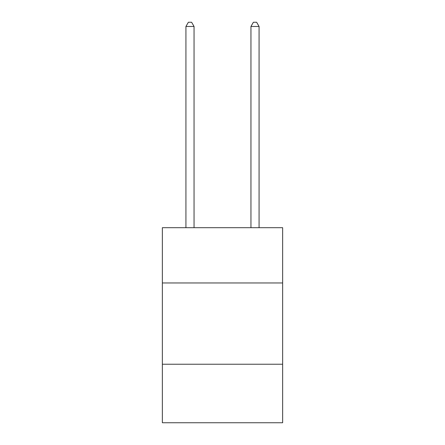 <?xml version="1.0" encoding="UTF-8"?>
<svg xmlns="http://www.w3.org/2000/svg" width="445" height="445" viewBox="0 0 445 445"><rect width="100%" height="100%" fill="white"/><g stroke="black" fill="none" stroke-linecap="round" stroke-linejoin="round"><path stroke-width="0.67" d="M282.642 282.964L282.642 227.701L162.358 227.701L162.358 282.964L282.642 282.964L282.642 422.75L162.358 422.75L162.358 282.964M282.642 364.238L162.358 364.238M194.053 227.701L194.053 26.478L185.927 26.478L185.927 227.701M185.927 26.478L188.369 22.25L191.617 22.25L194.053 26.478M259.073 227.701L259.073 26.478L250.947 26.478L250.947 227.701M250.947 26.478L253.383 22.25L256.632 22.25L259.073 26.478"/></g></svg>
